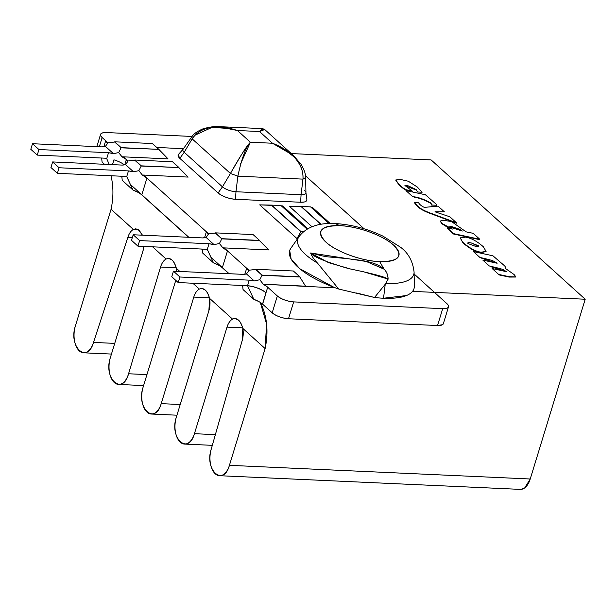 <?xml version="1.0" encoding="UTF-8"?>
<svg xmlns="http://www.w3.org/2000/svg" width="616" height="616" viewBox="0 0 616 616"><rect width="100%" height="100%" fill="white"/><g stroke="black" fill="none" stroke-linecap="round" stroke-linejoin="round"><path stroke-width="0.92" d="M384.145 269.192C386.571 271.541 387.887 274.844 388.08 279.11L385.755 283.499A60.63 21.036 17 0 0 414.083 272.103A60.63 21.036 -163 0 1 385.755 283.499L385.231 284.253L383.529 298.244A65.003 22.553 17 0 0 414.368 286.04L414.083 272.103C412.882 261.323 408.346 253.022 400.492 247.201L382.852 236.082C367.128 228.682 351.228 224.501 335.142 223.539L339.87 225.649A40.872 14.176 -163 0 1 393.67 245.191A40.872 14.176 -163 0 1 379.702 261.661L384.145 269.192C386.779 272.01 388.088 275.321 388.08 279.11C385.708 277.085 372.534 273.573 348.533 268.584C325.533 261.823 312.92 256.626 310.68 252.984C316.262 254.038 319.311 255.594 327.296 256.81L347.016 258.597C357.796 260.175 374.944 260.807 384.145 269.192L379.702 261.661C361.869 261.092 336.074 251.713 325.903 242.111C315.808 231.262 320.466 225.779 339.87 225.649C357.704 226.218 383.499 235.589 393.67 245.191C403.765 256.04 399.114 261.53 379.702 261.661A40.872 14.176 -163 0 1 325.903 242.111A40.872 14.176 -163 0 1 339.87 225.649L335.142 223.539C325.417 223.077 308.562 223.7 298.868 236.883A60.63 21.036 17 0 0 317.479 263.078A60.63 21.036 -163 0 1 298.868 236.883L290.837 248.279A65.003 22.553 17 0 0 338.669 289.02L317.479 263.078C314.168 259.713 311.889 256.356 310.633 253.007L366.22 261.461L384.145 269.192M134.796 160.206L128.143 160.961L125.541 164.588L122.014 165.08L52.637 161.931L59.082 167.76L128.459 170.909L133.503 171.795L125.541 164.588L128.143 160.961L134.796 160.206L141.241 166.027L134.85 160.029L141.241 166.027L178.725 167.56L188.165 177.085L142.288 174.998L146.939 178.055L141.78 194.91L188.642 237.283L141.78 194.91L146.939 178.055L206.368 231.785L204.535 237.768L206.368 231.785L208.339 234.719M140.533 193.901L141.78 194.91A15.161 5.259 17 0 0 132.994 190.067L126.742 176.538L128.459 170.909L59.082 167.76L57.38 173.319L126.765 176.469L57.38 173.319L50.936 167.49L57.38 173.319L59.082 167.76L52.637 161.931L50.936 167.49L52.637 161.931L122.014 165.08A15.161 5.259 -163 0 0 125.541 164.588L133.503 171.795L138.869 170.663L142.288 174.998A15.161 5.259 -163 0 1 146.939 178.055L206.368 231.785A15.161 5.259 -163 0 1 208.3 234.519M109.224 164.503L106.714 158.628L108.524 152.706L38.947 149.549L37.245 155.109L106.622 158.258L37.245 155.109L30.8 149.28L37.245 155.109L38.947 149.549L108.524 152.706L113.436 153.646L105.405 146.385L101.879 146.877L32.502 143.721L38.947 149.549L32.502 143.721L30.8 149.28L32.502 143.721L101.879 146.877A15.161 5.259 -163 0 0 105.405 146.385L108.008 142.758L105.405 146.385L113.436 153.646L118.657 152.591L121.991 156.78L126.365 159.482L127.789 161.885M107.608 143.474A15.161 5.259 -163 0 0 105.675 140.741L102.141 137.545A12.397 4.304 -163 0 1 100.562 134.388A12.397 4.304 -163 0 1 106.376 132.555L192.1 136.452L106.376 132.555C100.493 132.594 99.076 134.257 102.141 137.545L99.322 146.762L102.141 137.545L105.675 140.741L103.85 146.731L105.675 140.741L107.654 143.682M255.625 269.454L249.226 270.185L255.625 269.454L262.07 275.283L255.679 269.284L262.07 275.283L299.823 277L305.567 286.178L263.309 284.253L267.69 287.233L277.339 295.965L272.187 312.82L262.608 304.165L265.989 292.793L267.69 287.233L277.339 295.965C281.62 299.307 287.056 301.286 293.663 301.894L442.696 308.662C448.587 308.624 449.996 306.96 446.939 303.673L414.121 273.997L446.939 303.673A12.397 4.304 -163 0 1 448.51 306.83A12.397 4.304 -163 0 1 442.696 308.662L293.663 301.894L288.504 318.749L437.545 325.525L442.696 308.662L437.545 325.525L442.558 324.678M364.156 228.821L305.505 175.791L364.156 228.821M114.922 142.003L108.008 142.758L114.661 141.996L121.106 147.825L158.843 149.357L168.029 158.874L121.991 156.78A15.847 5.498 -163 0 1 126.365 159.482L124.74 164.803L126.365 159.482A15.161 5.259 -163 0 1 127.751 161.685M215.608 233.048L208.693 233.795L206.09 237.422L202.572 237.915L133.187 234.765L139.632 240.594L209.017 243.744L214.052 244.629L206.09 237.422L208.693 233.795L215.354 233.04L221.799 238.862L259.482 240.579L268.715 249.919L222.838 247.832L227.489 250.889L246.716 268.268L248.81 271.148M304.312 202.002L300.608 202.248L235.505 199.291C228.467 198.645 222.661 196.535 218.102 192.97L179.841 158.374L178.201 154.87M306.853 199.492L306.76 200.423M306.468 200.901L305.143 201.755M406.414 295.557L383.514 298.236M374.582 297.49L356.618 292.993M339.254 289.166L374.528 297.482A65.003 22.553 17 0 0 383.529 298.244L385.231 284.253L374.528 297.482M334.011 287.333L299.792 268.738L291.122 259.005L289.713 250.535M289.959 249.857L290.952 248.109M412.366 291.584L410.918 292.985M282.667 205.913L307.908 228.736L282.667 205.913L281.281 205.813L282.667 205.913M297.667 238.585L296.966 238.554L259.706 204.866L271.718 205.113L300.847 231.77L271.648 205.367L259.706 204.866L296.966 238.554L300.847 231.77L296.966 238.554L297.667 238.585M301.232 206.707L320.697 224.309L301.232 206.707L289.297 206.214L311.996 226.742L289.297 206.214L301.309 206.46L320.99 224.255L301.309 206.46L310.564 206.884L328.929 223.493L310.564 206.884M312.25 207.253L330.168 223.462L312.25 207.253L310.864 207.161L312.25 207.253M299.715 276.815L305.567 286.178L263.309 284.253L259.783 279.733L262.07 275.283L259.783 279.733L254.239 280.958L246.462 273.928L249.226 270.185L246.462 273.928L242.804 274.336L173.466 271.179L179.911 277.007L249.241 280.157L254.239 280.958L246.462 273.928A14.491 5.028 -163 0 1 242.804 274.336L173.466 271.179L171.764 276.738L178.209 282.567L179.911 277.007L173.466 271.179L171.764 276.738L178.209 282.567L179.911 277.007L249.241 280.157A14.491 5.028 -163 0 1 254.239 280.958L259.783 279.733L263.309 284.253A14.491 5.028 -163 0 1 267.69 287.233L262.531 304.096M221.082 266.736L222.33 267.744A15.161 5.259 17 0 0 213.552 262.901L207.292 249.372L209.017 243.744A15.161 5.259 -163 0 1 214.052 244.629L219.419 243.497L222.838 247.832A15.161 5.259 -163 0 1 227.489 250.889L222.33 267.744L228.921 273.704L222.33 267.744L227.489 250.889L246.716 268.268L244.791 274.243L244.937 273.766L245.384 274.159M246.716 268.268A14.491 5.028 -163 0 1 248.772 271.002M265.088 292.022L265.542 292.392A14.491 5.028 17 0 0 247.547 285.716L249.241 280.157L247.547 285.716L178.209 282.567L247.547 285.716L252.445 286.494M259.274 240.394L268.715 249.919L222.838 247.832L219.419 243.497L221.799 238.862L219.419 243.497L214.052 244.629L206.09 237.422A15.161 5.259 -163 0 1 202.572 237.915L133.187 234.765L131.485 240.325L137.93 246.154L139.632 240.594L133.187 234.765L131.485 240.325L137.93 246.154L139.632 240.594L209.017 243.744L207.315 249.303L137.93 246.154L207.315 249.303M101.856 159.082A15.161 5.259 17 0 0 100.939 158.004L101.856 159.082M101.655 158.035L102.094 162.124L104.489 164.287L102.094 162.124L101.655 158.035M106.714 158.628L108.524 152.706A15.847 5.498 -163 0 1 113.436 153.646L118.657 152.591L121.106 147.825L118.657 152.591L121.991 156.78L168.029 158.874L152.406 143.536L114.715 141.819L121.159 147.648L158.843 149.357L152.406 143.536M124.432 164.865A15.847 5.498 17 0 0 113.945 159.829L112.466 164.649L113.945 159.829M126.665 176.469L132.994 190.067L122.23 180.334L121.799 176.245L122.23 180.334L132.994 190.067L138.046 192.338M121.991 177.285A15.161 5.259 17 0 0 121.206 176.345L121.991 177.293M126.765 176.469L128.459 170.909A15.161 5.259 -163 0 1 133.503 171.795L138.869 170.663L141.241 166.027L138.869 170.663L142.288 174.998L188.165 177.085L172.542 161.739L134.85 160.029L141.295 165.858L178.987 167.567L172.542 161.739M202.541 250.119A15.161 5.259 17 0 0 201.632 249.049L202.541 250.127M207.215 249.303L213.552 262.901L202.78 253.168L202.348 249.08L202.78 253.168L213.552 262.901L218.595 265.173M253.091 234.573L215.407 232.863L221.845 238.692L259.536 240.402L253.091 234.573M293.37 270.994L255.679 269.284L262.123 275.106L299.815 276.823L293.37 270.994M191.745 136.945L183.067 149.257A10.272 3.565 17 0 0 184.199 152.244L192.169 138.869L191.838 136.837M217.933 126.619L237.445 130.515C231.932 128.759 227.889 127.766 225.31 127.543L212.951 127.281C203.834 128.097 196.904 131.955 192.169 138.869L184.199 152.244L222.461 186.841L230.43 173.466L192.169 138.869L230.43 173.466L222.461 186.841A10.272 3.565 17 0 0 235.974 191.745L237.868 176.168L230.43 173.466L237.868 176.168L235.974 191.745L301.078 194.71L302.964 179.125L237.868 176.168L302.964 179.125L301.078 194.71A10.272 3.565 17 0 0 305.944 192.777L305.644 177.755L302.964 179.125L305.628 177.524C305.274 173.92 305.359 171.841 301.101 164.38L293.432 155.486L272.449 143.235L259.49 131.516L237.445 130.515L250.404 142.234L272.449 143.235C287.156 148.733 304.189 161.546 302.964 179.125C303.426 170.663 300.292 163.148 293.562 156.572L283.683 148.756C281.52 147.239 277.778 145.399 272.449 143.235L292.538 154.693M280.973 205.536L307.138 229.19L280.973 205.536L271.718 205.113L300.924 231.516L303.711 231.647M271.648 205.367L300.847 231.77L303.426 231.885M242.812 286.532A15.161 5.259 17 0 0 241.903 285.462L242.812 286.54M261.361 303.157L262.608 304.165A15.161 5.259 17 0 0 253.831 299.322L243.058 289.582L242.619 285.493L243.058 289.582L253.831 299.322L258.874 301.594M265.542 292.392L266.066 292.862L262.608 304.165L272.187 312.82C276.461 316.17 281.905 318.141 288.504 318.749L437.545 325.525A12.397 4.304 17 0 0 443.358 323.685L448.494 306.884M443.043 324.255L443.374 323.639M262.562 129.229L264.718 129.522L259.49 131.516L272.449 143.235L250.404 142.234L240.34 164.395M263.086 129.083L262.616 128.629L259.49 131.516L262.616 128.629L264.734 129.537M237.868 176.168C241.672 158.435 245.853 147.124 250.404 142.234C245.984 147.17 239.331 157.581 230.43 173.466C239.339 158.327 245.53 147.085 250.404 142.234L237.445 130.515L259.49 131.516M195.002 135.174L211.989 127.396L231.008 128.621M237.445 130.515L219.188 126.657C215.454 126.149 210.056 126.873 202.98 128.836C197.182 131.362 193.493 133.988 191.899 136.721L192.169 138.869M183.121 149.195L178.524 154.362A13.221 4.589 17 0 0 179.841 158.374L184.199 152.244L179.841 158.374L218.102 192.97L222.461 186.841L184.199 152.244A10.272 3.565 -163 0 1 183.175 149.126M235.974 191.745A10.272 3.565 -163 0 1 222.461 186.841L218.102 192.97A13.221 4.589 17 0 0 235.505 199.291L235.974 191.745L235.505 199.291L300.608 202.248L301.078 194.71L235.974 191.745M304.581 190.567A10.272 3.565 -163 0 1 305.936 192.615A10.272 3.565 -163 0 1 301.078 194.71L300.608 202.248A13.221 4.589 17 0 0 306.86 199.553L305.944 192.7M385.185 284.315L388.149 279.087L363.286 271.695M350.827 269.092L328.59 262.662L310.649 253.014C311.819 256.256 314.098 259.606 317.479 263.078L338.685 289.02M277.339 295.965L272.187 312.82A12.397 4.304 17 0 0 288.504 318.749L293.663 301.894A12.397 4.304 -163 0 1 277.339 295.965M245.361 274.166L244.937 273.766A15.161 5.259 -163 0 1 245.361 274.166M255.74 287.403L257.519 288.019M260.56 289.297L262.085 290.074M266.066 292.862C261.392 289.127 255.224 286.74 247.547 285.716A15.161 5.259 -163 0 1 266.066 292.862M253.831 299.322L247.547 285.716L253.831 299.322M219.512 475.706A18.595 10.372 92.6 0 1 211.296 448.941L242.119 340.787A15.5 8.647 92.6 0 0 242.812 328.405C240.348 320.374 236.921 317.279 232.548 319.119C230.122 320.466 228.282 323.138 227.011 327.127L194.433 433.687C188.419 455.717 169.169 438.315 176.307 417.302L208.886 310.741L209.586 298.36L232.548 319.119L235.012 318.464L238.392 320.035C240.24 321.56 241.718 324.355 242.812 328.405L265.119 348.571L266.589 324.016L260.283 302.425A87.718 66.128 -47.9 0 1 265.119 348.571L229.422 465.326L530.237 478.994L229.422 465.326C223.408 487.348 204.158 469.954 211.296 448.941L242.119 340.787L242.812 328.405L265.119 348.571L229.422 465.326A18.595 10.372 92.6 0 1 219.512 475.706L520.335 489.381A18.595 10.372 -87.4 0 0 530.237 478.994L585.2 299.23L412.528 291.383L585.2 299.23L431.146 159.937L585.2 299.23L530.237 478.994L524.724 487.887M523.977 488.388L520.712 489.381M431.146 159.937L291.322 153.576L431.146 159.937M183.476 148.679L156.749 147.463L183.476 148.679M112.305 182.837L112.466 184.092M83.584 352.799A18.595 10.372 92.6 0 0 93.493 342.419L114.722 343.382L93.493 342.419L127.828 237.445A15.5 8.647 92.6 0 1 133.364 229.437L135.828 228.782L139.208 230.353L142.465 235.189L138.207 229.583L133.364 229.437L111.065 209.278L75.368 326.033L111.065 209.278L133.364 229.437C130.939 230.792 129.098 233.456 127.828 237.445L93.493 342.419C87.472 364.441 68.222 347.039 75.368 326.033A18.595 10.372 92.6 0 0 83.584 352.799L111.457 354.069M175.66 280.696L175.76 280.357A15.5 8.647 92.6 0 1 175.66 280.696L143.081 387.256L175.66 280.696M118.572 384.438A18.595 10.372 92.6 0 0 128.567 373.766L146.954 374.597L128.567 373.766L160.56 267.036A15.5 8.647 92.6 0 1 166.089 259.036L152.583 246.816L166.089 259.036L168.553 258.374L171.941 259.952C173.789 261.477 175.26 264.264 176.361 268.314A15.5 8.647 92.6 0 1 176.723 271.333L176.361 268.314L179.849 271.471L176.361 268.314C173.897 260.283 170.47 257.188 166.089 259.036C163.671 260.383 161.823 263.047 160.56 267.036L128.567 373.766C122.7 396.134 103.157 378.871 110.356 357.665L142.935 251.105L143.882 246.423A15.5 8.647 92.6 0 1 142.935 251.105L110.356 357.665A18.595 10.372 92.6 0 0 118.572 384.438L143.597 385.577M151.297 414.029A18.595 10.372 92.6 0 0 161.207 403.649L180.219 404.512L161.207 403.649L193.786 297.081A15.5 8.647 92.6 0 1 199.322 289.073L201.786 288.419L205.166 289.99C207.015 291.522 208.493 294.309 209.586 298.36A15.5 8.647 92.6 0 1 208.886 310.741L176.307 417.302A18.595 10.372 92.6 0 0 184.531 444.074A18.595 10.372 92.6 0 0 194.433 433.687L215.369 434.642L194.433 433.687L227.011 327.127A15.5 8.647 92.6 0 1 232.548 319.119L209.586 298.36C207.122 290.329 203.696 287.233 199.322 289.073L192.854 283.237L199.322 289.073C196.897 290.429 195.049 293.093 193.786 297.081L161.207 403.649C155.194 425.671 135.944 408.269 143.081 387.256A18.595 10.372 92.6 0 0 151.297 414.029L176.954 415.199M124.886 158.112L123.901 157.219M143.628 175.059L208.662 233.864L143.628 175.059M224.178 247.894L249.095 270.424L224.178 247.894M264.449 284.307L335.497 287.88L264.449 284.307M229.114 273.712L210.487 256.864L229.114 273.712M202.448 249.595L201.848 249.056L202.448 249.595M188.843 237.291L129.938 184.038L188.843 237.291M111.065 209.278A87.718 66.128 132.1 0 0 110.965 175.752M127.828 237.445L132.309 237.653L127.828 237.445M160.56 267.036L176.214 267.752L160.56 267.036M193.786 297.081L209.44 297.798L193.786 297.081M227.011 327.127L242.673 327.835L227.011 327.127M489.312 265.973L482.813 260.098L489.312 265.973L491.337 266.459C502.548 269.077 501.355 268.984 503.341 269.731L506.452 271.679L492.145 268.53L498.644 274.405L509.232 276.707L515.885 276.869L514.098 274.543L505.59 268.561M496.373 263.063L481.727 258.25L481.843 257.881C493.046 260.491 492.092 260.606 494.009 261.3L497.12 263.248L482.813 260.098M479.833 257.403L473.419 251.597L479.833 257.403L481.843 257.881M505.697 268.222C504.496 265.257 507.492 268.453 492.939 255.794L473.419 251.597M505.705 271.494L491.222 266.836L491.337 266.459M498.644 274.405L492.145 268.53M498.529 274.775L509.124 277.077L515.784 277.038M463.016 242.45C469.469 248.094 475.452 251.351 480.973 252.229L486.086 251.428L483.398 246.831C477.4 241.457 471.479 238.215 465.642 237.114L460.329 237.83L462.901 242.82C469.353 248.464 475.336 251.728 480.857 252.599L486.016 251.605M460.283 238.03L462.901 242.82M467.968 243.528L475.768 246.439C478.232 246.954 479.148 246.731 478.517 245.769L471.433 243.004C468.43 242.396 467.275 242.573 467.968 243.528M478.694 246.546L471.433 243.004M478.825 246.392L478.401 246.138M466.073 231.839L451.451 221.514L443.474 220.343L440.286 221.005L442.234 223.616L452.421 229.075L447.255 227.959L453.522 233.626L479.825 239.293L473.242 233.341L466.073 231.839M440.263 221.198L441.811 223.7L449.264 228.39M447.255 227.959L453.407 233.995L479.71 239.662L479.825 239.293M462.285 231.069L460.73 229.66L451.212 226.395L449.811 226.465L450.412 227.15L462.285 231.069M461.577 230.9L460.622 230.03L449.95 226.726M414.352 202.587C416.685 205.798 418.834 209.44 431.839 214.037L456.41 223.2L456.525 222.83L449.842 216.794L434.988 211.796L444.367 211.842L438.045 206.129L424.994 207.322C424.617 208.054 418.626 204.435 418.641 202.402L414.414 202.379M443.843 211.842L444.367 211.842M414.468 202.217C416.801 205.421 418.949 209.07 431.947 213.66L456.525 222.83M412.35 196.389L405.936 190.583L412.35 196.389L414.36 196.858C419.019 197.466 424.47 199.484 430.692 202.903L432.116 205.051L436.652 205.251M436.713 205.513L436.459 204.45L425.44 194.764L405.936 190.583M432.001 205.421L432.216 204.912L432.001 205.421L430.692 202.903M430.576 203.272C424.355 199.854 418.911 197.836 414.245 197.228L414.36 196.858M412.373 191.176L404.935 185.493L407.107 185.339L416.123 189.543L417.74 192.015L422.16 192.215L417.232 186.979L408.323 181.235L400.392 179.425L395.78 179.972L399.391 184.877L403.572 188.28L406.298 189.774L410.964 190.852M404.974 185.724L416.008 189.913L416.123 189.543M395.749 180.172L399.283 185.254L403.465 188.65L406.183 190.144L406.298 189.774M293.347 155.409L264.718 129.522M262.616 128.629L219.188 126.657M100.547 134.442L96.82 146.647M184.531 444.074L212.32 445.337"/></g></svg>
